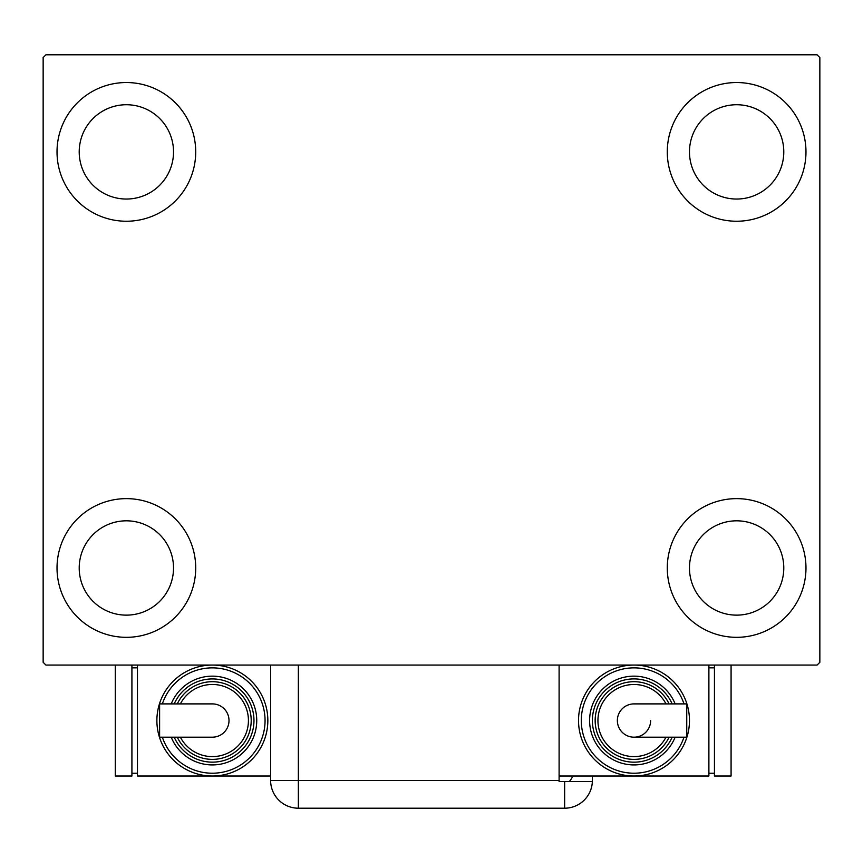 <?xml version="1.0" encoding="UTF-8"?>
<svg xmlns="http://www.w3.org/2000/svg" width="863" height="863" viewBox="0 0 863 863"><rect width="100%" height="100%" fill="white"/><g stroke="black" fill="none" stroke-linecap="round" stroke-linejoin="round"><path stroke-width="1.29" d="M57.023 567.973A69.353 69.353 0 0 1 126.365 498.631A69.353 69.353 0 0 1 195.718 567.973A69.353 69.353 0 0 1 126.365 637.326A69.353 69.353 0 0 1 57.023 567.973M667.282 151.888A69.353 69.353 0 0 1 736.635 82.535A69.353 69.353 0 0 1 805.977 151.888A69.353 69.353 0 0 1 736.635 221.241A69.353 69.353 0 0 1 667.282 151.888M667.282 567.973A69.353 69.353 0 0 1 736.635 498.631A69.353 69.353 0 0 1 805.977 567.973A69.353 69.353 0 0 1 736.635 637.326A69.353 69.353 0 0 1 667.282 567.973M57.023 151.888A69.353 69.353 0 0 1 126.365 82.535A69.353 69.353 0 0 1 195.718 151.888A69.353 69.353 0 0 1 126.365 221.241A69.353 69.353 0 0 1 57.023 151.888M79.213 151.888A47.152 47.152 0 0 1 126.365 104.736A47.152 47.152 0 0 1 173.528 151.888A47.152 47.152 0 0 1 126.365 199.04A47.152 47.152 0 0 1 79.213 151.888M689.472 567.973A47.152 47.152 0 0 1 736.635 520.821A47.152 47.152 0 0 1 783.787 567.973A47.152 47.152 0 0 1 736.635 615.136A47.152 47.152 0 0 1 689.472 567.973M689.472 151.888A47.152 47.152 0 0 1 736.635 104.736A47.152 47.152 0 0 1 783.787 151.888A47.152 47.152 0 0 1 736.635 199.04A47.152 47.152 0 0 1 689.472 151.888M79.213 567.973A47.152 47.152 0 0 1 126.365 520.821A47.152 47.152 0 0 1 173.528 567.973A47.152 47.152 0 0 1 126.365 615.136A47.152 47.152 0 0 1 79.213 567.973M817.078 54.8L45.922 54.8L43.15 57.573L43.15 662.288L45.922 665.06L817.078 665.06L819.85 662.288L819.85 57.573L817.078 54.8M559.105 665.06L559.105 781.565L592.363 781.565A27.735 27.735 0 0 1 564.65 808.2L298.35 808.2A27.735 27.735 0 0 1 270.615 780.465L270.615 665.06M592.385 776.02L592.385 780.465L592.385 776.02M569.321 781.565A27.735 27.735 0 0 0 572.913 776.02M564.65 781.565L564.65 808.2A27.735 27.735 0 0 0 592.385 780.465M229.008 720.54A16.645 16.645 0 0 1 212.363 737.185A16.645 16.645 0 0 0 229.008 720.54A16.645 16.645 0 0 0 212.363 703.895A16.645 16.645 0 0 1 229.008 720.54M212.363 703.895L159.612 703.895L159.612 737.185L212.363 737.185M270.615 776.02L212.363 776.02A55.48 55.48 0 0 0 267.843 720.54A55.48 55.48 0 0 1 212.363 776.02A55.48 55.48 0 0 1 156.883 720.54A55.48 55.48 0 0 1 212.363 665.06A55.48 55.48 0 0 1 267.843 720.54A55.48 55.48 0 0 0 212.363 665.06M256.743 720.54A44.38 44.38 0 0 0 171.219 703.895A44.38 44.38 0 0 1 256.743 720.54A44.38 44.38 0 0 1 171.219 737.185M251.198 720.54A38.835 38.835 0 0 0 177.271 703.895A38.835 38.835 0 0 1 251.198 720.54A38.835 38.835 0 0 1 177.271 737.185M212.363 776.02L137.465 776.02L137.465 665.06M131.92 773.248L137.465 773.248M131.92 667.843L137.465 667.843M115.275 665.06L115.275 776.02L131.92 776.02L131.92 665.06M617.358 720.54A16.645 16.645 0 0 1 633.992 703.895A16.645 16.645 0 0 0 617.358 720.54A16.645 16.645 0 0 0 633.992 737.185A16.645 16.645 0 0 0 650.637 720.54M633.992 737.185L686.743 737.185L686.743 703.895L633.992 703.895M559.105 776.02L633.992 776.02A55.48 55.48 0 0 0 689.472 720.54A55.48 55.48 0 0 1 633.992 776.02A55.48 55.48 0 0 1 578.523 720.54A55.48 55.48 0 0 1 633.992 665.06A55.48 55.48 0 0 1 689.472 720.54A55.48 55.48 0 0 0 633.992 665.06M589.612 720.54A44.38 44.38 0 0 0 675.136 737.185A44.38 44.38 0 0 1 589.612 720.54A44.38 44.38 0 0 1 675.136 703.895M669.084 737.185A38.835 38.835 0 0 1 595.157 720.54A38.835 38.835 0 0 1 669.084 703.895M708.89 665.06L708.89 776.02L633.992 776.02M714.445 667.843L708.89 667.843M714.445 773.248L708.89 773.248M714.445 665.06L714.445 776.02L731.08 776.02L731.08 665.06M298.35 665.06L298.35 780.465L559.105 780.465M298.35 808.2L298.35 780.465L270.615 780.465M162.352 737.185A52.708 52.708 0 0 0 265.06 720.54A52.708 52.708 0 0 0 162.352 703.895M174.229 737.185A41.607 41.607 0 0 0 253.97 720.54A41.607 41.607 0 0 0 174.229 703.895M180.367 737.185A36.063 36.063 0 0 0 248.425 720.54A36.063 36.063 0 0 0 180.367 703.895M684.003 703.895A52.708 52.708 0 0 0 581.295 720.54A52.708 52.708 0 0 0 684.003 737.185M672.137 703.895A41.607 41.607 0 0 0 592.385 720.54A41.607 41.607 0 0 0 672.137 737.185M665.988 703.895A36.063 36.063 0 0 0 597.94 720.54A36.063 36.063 0 0 0 665.988 737.185"/></g></svg>
